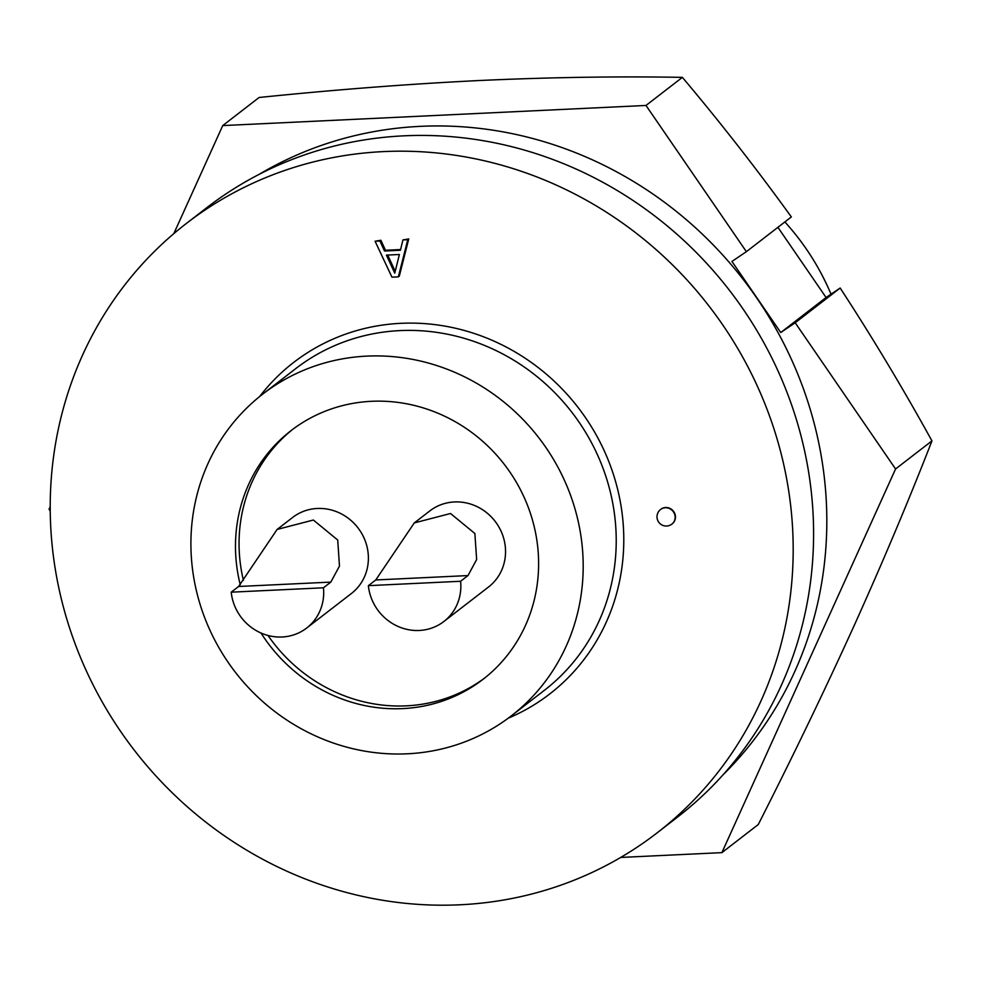 <?xml version="1.0" encoding="UTF-8"?>
<svg xmlns="http://www.w3.org/2000/svg" width="981" height="981" viewBox="0 0 981 981"><rect width="100%" height="100%" fill="white"/><g stroke="black" fill="none" stroke-linecap="round" stroke-linejoin="round"><path stroke-width="1.47" d="M258.923 174.471A381.952 360.26 52.3 0 1 824.862 482.493A381.952 360.26 52.3 0 1 722.789 775.1M826.088 297.513L840.165 288.022L795.186 322.761L780.741 332.534L826.088 297.513L777.908 227.322M780.741 332.534L731.936 261.449L746.382 251.676L791.36 216.936C756.535 168.744 720.213 122.22 682.371 77.364C617.662 76.224 550.108 77.278 479.709 80.503C408.844 83.998 335.306 89.663 259.107 97.487L222.736 125.593L645.988 105.458L746.382 251.676M931.95 440.886L895.567 468.979L721.893 852.636L758.264 824.53C793.016 756.13 824.947 689.876 854.071 625.78C882.912 561.831 908.872 500.2 931.95 440.886C902.974 388.353 872.379 337.403 840.165 288.022M50.239 510.978L49.05 509.237L50.215 506.662M721.893 852.636L620.715 857.443M795.186 322.761L895.567 468.979M682.371 77.364L645.988 105.458M173.821 233.625L222.736 125.593M460.604 581.267L467.986 575.577L476.643 559.55L474.878 533.505L450.524 513.504L414.289 522.91L375.76 579.967L368.378 585.657A48.057 45.322 -127.7 0 0 396.839 625.89A48.057 45.322 -127.7 0 0 443.866 621.5A48.057 45.322 -127.7 0 0 460.604 581.267L368.378 585.657M443.866 621.5L488.563 586.981A48.057 45.322 -127.7 0 0 505.301 546.748A48.057 45.322 -127.7 0 0 476.852 506.527A48.057 45.322 -127.7 0 0 429.825 510.917L414.289 522.91M375.76 579.967L467.986 575.577M323.448 587.791L330.818 582.101L339.475 566.074L337.722 540.028L313.356 520.028L277.12 529.433L238.591 586.491L231.222 592.181A48.057 45.322 -127.7 0 0 259.671 632.414A48.057 45.322 -127.7 0 0 306.697 628.024A48.057 45.322 -127.7 0 0 323.448 587.791L231.222 592.181M306.697 628.024L351.406 593.505A48.057 45.322 -127.7 0 0 368.145 553.272A48.057 45.322 -127.7 0 0 339.684 513.051A48.057 45.322 -127.7 0 0 292.657 517.441L277.132 529.433M238.591 586.491L330.818 582.101M292.816 429.273A157.095 148.168 -127.7 0 0 239.855 559.378A157.095 148.168 -127.7 0 0 243.411 580.36M268.009 635.467A157.095 148.168 -127.7 0 0 484.835 677.896M261.007 633.015A157.095 148.168 -127.7 0 0 483.069 679.293A157.095 148.168 -127.7 0 0 537.809 547.79A157.095 148.168 -127.7 0 0 444.785 416.275A157.095 148.168 -127.7 0 0 291.026 430.634A157.095 148.168 -127.7 0 0 236.286 562.125A157.095 148.168 -127.7 0 0 240.247 584.75M191.945 564.234A203.3 191.749 -127.7 0 0 312.338 734.438A203.3 191.749 -127.7 0 0 511.309 715.86A203.3 191.749 -127.7 0 0 582.15 545.681A203.3 191.749 -127.7 0 0 461.757 375.478A203.3 191.749 -127.7 0 0 262.785 394.068A203.3 191.749 -127.7 0 0 191.945 564.234M672.034 523.989A9.246 8.719 -127.7 0 0 669.949 508.391A9.246 8.719 -127.7 0 0 660.74 509.36M375.085 241.24L379.929 241.007L384.503 251.013L400.432 250.253L402.933 239.916L407.777 239.683L398.347 276.863L391.946 277.169L375.085 241.24L380.898 240.259L385.472 250.265L400.604 249.542M402.933 239.916L408.746 238.935L399.316 276.115L398.347 276.863M791.213 510.623A385.03 363.166 52.3 0 1 657.049 832.918A385.03 363.166 52.3 0 1 280.21 868.111A385.03 363.166 52.3 0 1 52.189 545.767A385.03 363.166 52.3 0 1 186.365 223.46A385.03 363.166 52.3 0 1 563.204 188.278A385.03 363.166 52.3 0 1 791.213 510.623M379.929 241.007L380.898 240.259M384.503 251.013L385.472 250.265M407.777 239.683L408.746 238.935M186.365 223.46L206.77 207.702A385.03 363.166 52.3 0 1 583.609 172.509A385.03 363.166 52.3 0 1 811.618 494.853A385.03 363.166 52.3 0 1 677.454 817.161L657.049 832.918M399.39 254.496L386.416 255.109L394.754 273.172L399.39 254.496M387.703 255.048L395.208 271.32M784.874 221.939A240.259 226.611 52.3 0 1 831.03 294.177M511.309 715.86L544.345 690.342A203.3 191.749 -127.7 0 0 615.185 520.163A203.3 191.749 -127.7 0 0 494.792 349.972A203.3 191.749 -127.7 0 0 295.821 368.549L262.785 394.068M259.695 396.496A209.456 197.561 52.3 0 1 475.368 333.859A209.456 197.561 52.3 0 1 622.714 518.63A209.456 197.561 52.3 0 1 508.17 718.227M671.875 524.112A9.246 8.719 -127.7 0 0 669.631 508.636A9.246 8.719 -127.7 0 0 660.581 509.482A9.246 9.246 0 0 0 662.58 525.289A9.246 9.246 0 0 0 671.875 524.112L672.206 523.866"/></g></svg>
